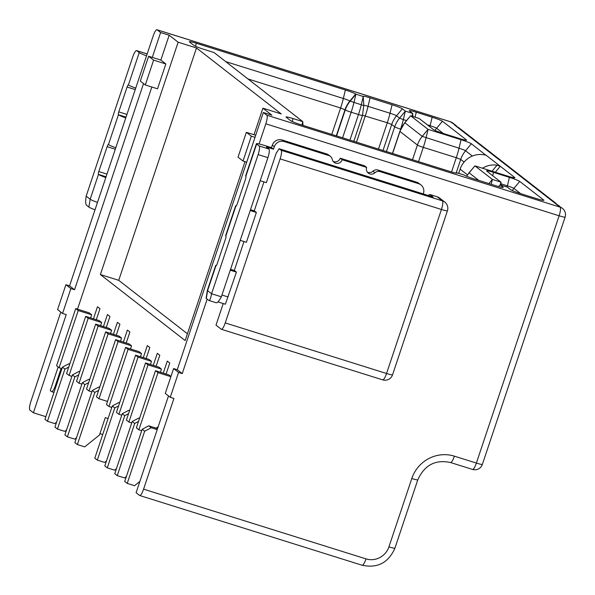 <?xml version="1.0" encoding="UTF-8"?>
<svg xmlns="http://www.w3.org/2000/svg" width="595" height="595" viewBox="0 0 595 595"><rect width="100%" height="100%" fill="white"/><g stroke="black" fill="none" stroke-linecap="round" stroke-linejoin="round"><path stroke-width="0.89" d="M485.751 155.102L471.359 143.759A9.2 0.751 -161.5 0 0 461.065 139.721L428.065 129.375L410.617 115.787L419.17 118.472L433.376 129.531A9.2 0.751 -161.5 0 0 443.677 133.57L459.563 138.553A9.2 0.751 -161.5 0 0 466.539 140.137A9.2 0.751 -161.5 0 0 466.376 139.877L442.442 121.246A9.2 0.751 -161.5 0 0 432.141 117.208L416.255 112.224A9.2 0.751 -161.5 0 0 409.271 110.692A9.2 0.751 -161.5 0 0 409.449 110.901L412.685 113.422L405.359 111.124L402.361 108.796A9.2 0.751 -161.5 0 0 392.06 104.757L370.068 97.863A9.2 0.751 -161.5 0 0 363.084 96.323A9.2 0.751 -161.5 0 0 363.255 96.539L355.676 94.04A9.2 0.751 -161.5 0 0 345.375 90.001L196.276 43.256A9.2 0.751 -161.5 0 0 189.292 41.717A9.2 0.751 -161.5 0 0 189.47 41.933L193.955 45.428A9.2 0.751 -161.5 0 0 204.256 49.467L214.036 52.531L302.781 121.618L293.008 118.554A9.2 0.751 18.5 0 0 286.017 117.014A9.2 0.751 18.5 0 0 286.195 117.23L290.68 120.718A9.2 0.751 18.5 0 0 300.981 124.757L450.08 171.509A9.2 0.751 18.5 0 0 457.049 173.093A9.2 0.751 18.5 0 0 456.886 172.833L463.974 174.937A9.2 0.751 18.5 0 0 474.274 178.976L496.267 185.871A9.2 0.751 18.5 0 0 503.236 187.455A9.2 0.751 18.5 0 0 503.08 187.194L500.09 184.867L507.423 187.165L510.659 189.686A9.2 0.751 18.5 0 0 520.96 193.732L536.846 198.708A9.2 0.751 18.5 0 0 543.815 200.292A9.2 0.751 18.5 0 0 543.659 200.032L519.725 181.408A9.2 0.751 18.5 0 0 509.424 177.362L493.538 172.386A9.2 0.751 18.5 0 0 486.554 170.847A9.2 0.751 18.5 0 0 486.732 171.062L500.938 182.122L492.385 179.437L474.936 165.856L507.929 176.202A9.2 0.751 18.5 0 0 514.898 177.786A9.2 0.751 18.5 0 0 514.742 177.526L500.283 166.265L497.011 165.224L492.035 171.219M482.515 168.229A21.033 20.416 -52.1 0 1 497.011 165.224M467.447 174.863L460.113 169.151A21.033 20.416 -52.1 0 1 483.549 154.745L485.862 155.079M460.113 169.151L458.73 173.294M266.813 115.207A7.891 1.785 107.4 0 1 265.816 123.827L559.121 215.784A7.891 1.785 -72.6 0 0 560.118 207.164A7.891 7.661 -52.1 0 1 562.468 208.399L556.132 204.063L560.118 207.164L266.813 115.207L263.325 112.492L271.878 115.17L262.901 108.186L281.234 113.935L196.476 47.957L178.143 42.208L169.166 35.224L160.613 32.539L157.125 29.824A7.891 1.785 -72.6 0 0 156.991 29.75A7.891 1.785 -72.6 0 0 153.131 36.117L69.563 285.875L65.896 284.73L57.581 309.579L62.564 313.461L70.879 288.605L65.896 284.73M555.41 203.304L555.418 203.304A2.633 2.551 127.9 0 0 555.41 203.304A2.633 2.551 127.9 0 0 554.629 202.895L557.374 204.695M562.468 208.399A7.891 7.891 0 0 1 565.101 217.123A7.891 0.647 18.5 0 1 559.121 215.784L476.379 463.066L454.379 456.164A34.183 33.179 127.9 0 0 411.799 478.514L388.929 546.857A18.408 17.865 -52.1 0 1 365.999 558.884L143.581 489.149A7.891 1.785 107.4 0 1 139.721 495.516A7.891 1.785 107.4 0 1 139.587 495.442L136.099 492.727L168.489 395.913M263.325 112.492L255.01 137.341L251.343 136.188L243.028 161.044L238.037 157.162L246.352 132.313L251.343 136.188M255.709 135.244L246.352 132.313M255.01 137.341L246.694 162.19L243.028 161.044M246.694 162.19L177.258 369.711L182.241 373.593L207.157 299.144M259.078 143.96L265.816 123.827M177.258 369.711L173.591 368.558L178.574 372.44L170.259 397.289L165.276 393.414L173.591 368.558M182.241 373.593L178.574 372.44M143.581 489.149L173.926 398.442L170.259 397.289M450.14 121.692A7.891 1.785 107.4 0 1 450.289 121.707A7.891 1.785 107.4 0 1 450.43 121.782A7.891 7.661 -52.1 0 1 452.78 123.009L456.015 125.53L450.43 121.782L157.125 29.824M556.816 204.397A2.633 2.551 -52.1 0 0 556.132 204.063L455.911 126.051L459.013 127.865L556.236 203.542M60.794 312.078L30.895 401.439A7.891 1.785 -72.6 0 0 29.899 410.059L33.387 412.774L45.845 416.679M160.613 32.539L152.298 57.388L148.631 56.242L140.316 81.091L145.299 84.973L153.614 60.125L148.631 56.242M169.166 35.224L160.851 60.073L152.298 57.388M145.299 84.973L157.526 88.804L165.841 63.955L153.614 60.125M165.841 63.955L160.851 60.073M143.529 83.598L74.546 289.758L69.563 285.875M74.546 289.758L70.879 288.605M33.387 412.774L66.231 314.606L62.564 313.461M99.93 433.636L102.727 434.514M196.476 47.957L118.725 280.319L187.418 333.788M135.734 88.12A11.833 0.967 -161.5 0 1 128.416 84.929L139.223 52.62L136.731 50.679A7.891 1.785 -72.6 0 0 136.597 50.605A7.891 1.785 -72.6 0 0 132.737 56.971L86.171 196.142L90.165 199.243A11.833 0.967 18.5 0 0 97.483 202.434M146.541 55.811A11.833 0.967 -161.5 0 1 139.223 52.62M146.221 53.654A7.891 1.785 107.4 0 1 146.37 53.669A7.891 1.785 107.4 0 1 146.504 53.743L147.084 54.19M125.753 117.944A11.833 0.967 -161.5 0 1 118.435 114.746A2.633 0.595 107.4 0 1 118.769 111.875L127.085 87.026A2.633 0.595 107.4 0 1 128.371 84.899A2.633 0.595 107.4 0 1 128.416 84.929M105.798 177.585A11.833 0.967 -161.5 0 1 98.48 174.394A2.633 0.595 107.4 0 1 98.807 171.524L107.13 146.667A2.633 0.595 107.4 0 1 108.409 144.548A2.633 0.595 107.4 0 1 108.454 144.57L118.435 114.746L126.028 117.126M86.171 196.142C85.472 200.879 85.546 203.884 86.394 205.141L88.893 207.082A10.517 0.863 18.5 0 0 95.022 209.782M115.772 147.761A11.833 0.967 -161.5 0 1 108.454 144.57M151.837 87.019L77.506 309.169M58.161 366.981L50.255 390.603L51.505 391.577A7.891 1.785 -72.6 0 0 51.639 391.644A7.891 1.785 -72.6 0 0 55.491 385.285L61.159 368.357M262.901 108.186L254.028 134.715M245.006 161.669L185.157 340.556L100.391 274.57L118.725 280.319M178.143 42.208L100.391 274.57M78.689 374.865L74.881 376.866L57.418 429.055L54.926 427.113L72.389 374.924L78.942 371.488L79.737 371.741M57.418 429.055L64.751 431.353L66.558 429.902M79.641 372.031L78.942 371.488M74.881 376.866L72.389 374.924M103.426 326.566L107.45 314.524L109.941 316.466L106.267 327.458M93.452 318.801L97.476 306.76L99.975 308.701L96.293 319.693M91.66 314.762L89.168 312.821L75.721 308.604L56.599 365.769L59.091 367.71L78.22 310.545L91.66 314.762L90.604 317.909M59.091 367.71L61.932 368.603M75.721 308.604L78.22 310.545M151.487 361.336L148.995 359.395L135.556 355.178L116.427 412.342L118.926 414.284L138.047 357.119L151.487 361.336L150.438 364.482M118.926 414.284L121.767 415.176M135.556 355.178L138.047 357.119M156.128 366.267L159.802 355.274L157.311 353.333L153.279 365.375M94.821 392.388L92.329 390.446L74.866 442.643L77.365 444.577L94.821 392.388L98.636 390.387M77.365 444.577L84.691 446.882L99.462 435.034L105.278 417.638L108.082 418.516M99.581 387.561L98.882 387.01L92.329 390.446M98.882 387.01L99.685 387.263M131.547 345.814L129.056 343.873L115.609 339.656L96.487 396.813L98.978 398.754L118.108 341.597L131.547 345.814L130.491 348.96M98.978 398.754L107.509 401.432M115.609 339.656L118.108 341.597M123.366 342.088L127.397 330.046L129.888 331.988L126.207 342.98M89.614 379.796L88.908 379.253L82.363 382.689L64.9 434.878L67.391 436.819L84.854 384.63L88.662 382.63M67.391 436.819L74.725 439.117L76.532 437.667M88.908 379.253L89.711 379.498M84.854 384.63L82.363 382.689M105.642 331.891L108.134 333.832L89.005 390.997L86.513 389.056L105.642 331.891L119.082 336.108L121.573 338.049L120.525 341.195M108.134 333.832L121.573 338.049M89.005 390.997L91.853 391.889M113.392 334.323L117.423 322.289L119.915 324.23L116.241 335.216M146.154 358.502L149.828 347.517L147.337 345.576L143.313 357.61M166.094 374.024L169.776 363.039L167.284 361.098L163.253 373.139M95.669 324.134L109.108 328.343L111.6 330.284L98.16 326.075L95.669 324.134L76.539 381.291L79.038 383.232L98.16 326.075M110.551 333.431L111.6 330.284M79.038 383.232L81.879 384.125M382.563 379.788A7.891 1.785 -72.6 0 0 382.697 379.863A7.891 1.785 -72.6 0 0 386.549 373.496L225.237 322.921A7.891 1.785 107.4 0 1 221.377 329.288A7.891 1.785 107.4 0 1 221.243 329.214L216.007 325.138L223.229 303.562M234.289 270.517L243.987 241.533M254.243 210.868L263.942 181.884M276.489 152.87L279.122 148.728L433.108 197.005L429.865 194.483L428.065 195.428M429.865 194.483L437.199 196.781L442.435 200.857A7.891 7.661 -52.1 0 1 444.785 202.084L439.549 198.009A7.891 7.661 127.9 0 0 437.199 196.781M281.115 150.275A7.891 1.785 107.4 0 1 280.119 158.895L441.43 209.477A7.891 0.647 18.5 0 0 447.418 210.816L392.536 374.835A7.891 0.647 18.5 0 1 386.549 373.496L441.43 209.477A7.891 1.785 -72.6 0 0 442.435 200.857L281.115 150.275L279.122 148.728M225.237 322.921L280.119 158.895M119.528 403.083L118.829 402.54L119.625 402.785M118.829 402.54L112.277 405.976L94.813 458.165L97.305 460.106L114.768 407.917L118.576 405.916M114.768 407.917L112.277 405.976M97.305 460.106L104.638 462.404L106.446 460.947M129.502 410.847L128.795 410.297L129.598 410.55M128.795 410.297L122.25 413.733L104.787 465.922L107.279 467.863L124.742 415.674L128.55 413.674M124.742 415.674L122.25 413.733M107.279 467.863L114.612 470.162L116.419 468.711M217.896 301.888L225.364 304.224L236.423 272.116L234.43 270.561L230.54 269.342M276.333 152.826L266.359 182.643L260.193 180.716M240.239 240.358L246.404 242.291L256.378 212.467L254.385 210.913L250.495 209.693M216.275 302.796L208.8 300.423C209.79 300.72 210.712 298.497 211.567 293.752L258.133 154.581A7.891 1.785 -72.6 0 0 259.137 145.961L256.638 144.02A11.833 0.967 -161.5 0 1 256.423 143.715A11.833 0.967 -161.5 0 1 265.4 145.723L271.506 147.634L272.339 145.15A7.891 7.661 -52.1 0 1 282.164 139.996L326.863 154.008A5.258 5.102 -52.1 0 1 328.425 154.826L330.418 156.381A5.258 5.102 127.9 0 0 328.857 155.563L284.157 141.543A7.891 7.661 127.9 0 0 274.332 146.705L273.499 149.189L266.396 147.047L268.91 149.025A7.891 1.785 107.4 0 1 267.914 157.645L221.347 296.816C219.064 301.003 217.324 302.967 216.134 302.721M333.193 161.461A5.258 5.102 127.9 0 0 340.214 158.196L364.661 165.856L366.654 167.411A5.258 5.102 -52.1 0 0 374.939 172.758A5.258 5.102 127.9 0 1 380.004 171.598L378.011 170.044L416.597 182.144A7.891 7.661 -52.1 0 1 418.947 183.372L420.94 184.926A7.891 7.661 127.9 0 0 418.59 183.691L380.004 171.598M367.413 172.186A5.258 5.102 127.9 0 0 372.946 171.204A5.258 5.102 -52.1 0 1 378.011 170.044M221.347 296.816L211.567 293.752L207.581 290.643L215.896 265.794A2.633 0.595 107.4 0 0 215.94 265.816A2.633 0.595 107.4 0 0 217.227 263.697L225.542 238.848A2.633 0.595 107.4 0 0 225.877 235.97L235.851 206.145A2.633 0.595 107.4 0 0 235.895 206.175A2.633 0.595 107.4 0 0 237.182 204.048L245.497 179.199A2.633 0.595 107.4 0 0 245.832 176.328A11.833 0.967 -161.5 0 1 245.609 176.023L256.423 143.715M225.877 235.97A11.833 0.967 -161.5 0 1 225.654 235.665L235.627 205.84A11.833 0.967 -161.5 0 1 236.408 205.751M208.8 300.423L206.309 298.482L207.581 290.643A11.833 0.967 -161.5 0 1 207.358 290.353A11.833 0.967 -161.5 0 1 207.358 290.338L215.673 265.489A11.833 0.967 -161.5 0 1 216.454 265.4M271.506 147.634L273.499 149.189M423.268 193.918L423.432 193.449A7.891 7.661 127.9 0 0 420.94 184.926M366.654 167.411L342.207 159.75L340.214 158.196M342.207 159.75A5.258 5.102 -52.1 0 1 332.255 159.371A5.258 5.102 127.9 0 0 330.418 156.381M206.309 298.482A10.517 0.863 -161.5 0 1 206.108 298.221L207.358 290.353M256.378 212.467L250.212 210.533M236.423 272.116L230.258 270.182M221.942 295.031L228.108 296.964M139.468 418.605L138.769 418.062L132.216 421.498L114.753 473.687L117.252 475.628L124.578 477.926L126.393 476.476M138.769 418.062L139.572 418.315M117.252 475.628L134.708 423.439L138.523 421.438M134.708 423.439L132.216 421.498M157.987 372.649L155.496 370.707L136.374 427.864L138.866 429.806L157.987 372.649L170.877 376.687M138.866 429.806L141.707 430.698M156.21 428.162L158.248 426.533M155.496 370.707L168.943 374.917L170.944 376.479M88.186 318.31L85.695 316.369L66.573 373.526L69.065 375.467L88.186 318.31L101.633 322.527L100.577 325.673M69.065 375.467L71.906 376.36M85.695 316.369L99.142 320.586L101.633 322.527M69.667 364.274L68.968 363.724L69.764 363.976M68.968 363.724L62.416 367.16L44.952 419.356L47.444 421.29L64.907 369.101L68.723 367.1M64.907 369.101L62.416 367.16M47.444 421.29L54.777 423.595L56.592 422.138M128.892 422.041L148.021 364.884L145.53 362.943L126.4 420.1L128.892 422.041L131.74 422.933M148.021 364.884L161.461 369.101L160.412 372.247M145.53 362.943L158.969 367.16L161.461 369.101M111.793 407.411L108.952 406.519L106.46 404.578L125.582 347.421L139.029 351.63L141.521 353.571L140.465 356.717M144.682 431.204L142.19 429.263L124.727 481.452L127.218 483.393L144.682 431.204L151.234 427.76L157.206 429.635M127.218 483.393L134.552 485.691L139.885 481.414M151.234 427.76L148.743 425.827L142.19 429.263M148.743 425.827L157.556 428.586M108.952 406.519L128.074 349.362L141.521 353.571M125.582 347.421L128.074 349.362M478.819 180.404L469.061 172.758L466.577 176.224M469.061 172.758L474.936 165.856L469.12 172.855A26.292 25.526 127.9 0 0 466.703 176.276M495.315 172.245L500.283 166.265L485.818 155.012M520.618 193.62L513.916 188.399A5.824 0.476 18.5 0 0 507.394 185.848A26.292 5.943 107.4 0 1 507.096 187.061M509.424 177.362L507.394 185.848L501.042 183.855M519.725 181.408L513.916 188.399A26.292 25.526 127.9 0 0 512.295 190.556M491.225 184.286L492.385 179.437L488.949 183.58M501.116 185.194L500.938 182.122L500.269 184.926M493.538 172.386L492.734 175.733M500.09 184.867L498.662 186.585L500.09 184.867M456.64 172.632L456.246 173.108L456.64 172.632M293.008 118.554L292.279 121.573M303.004 125.396L302.781 121.618L301.955 125.062M464.1 162.071L460.716 159.438L456.298 157.705L423.305 147.359A5.258 0.431 -161.5 0 1 417.415 145.054L399.966 131.465A5.258 0.431 -161.5 0 1 399.87 131.331L392.469 153.443M392.603 153.488L399.966 131.465A26.292 25.526 127.9 0 1 404.801 122.786L410.617 115.787L404.741 122.689L422.257 136.367L459.035 148.2A5.824 0.476 -161.5 0 1 465.55 150.758L472.348 156.046M471.359 143.759L465.55 150.758A26.292 25.526 127.9 0 0 460.716 159.438L456.142 173.093M461.065 139.721L459.035 148.2A26.292 5.943 107.4 0 1 456.298 157.705L451.531 171.948M412.506 159.728L417.415 145.054A26.292 25.526 127.9 0 1 422.257 136.367L428.065 129.375L426.035 137.854A26.292 5.943 107.4 0 1 423.305 147.359L418.53 161.617M427.314 124.809L430.111 125.686A5.824 0.476 -161.5 0 1 436.633 128.245A26.292 25.526 127.9 0 0 435.019 130.402M442.442 121.246L436.633 128.245L443.335 133.466M432.141 117.208L430.111 125.686A26.292 5.943 107.4 0 1 429.843 126.78M363.776 105.3A5.824 0.476 -161.5 0 1 368.037 106.341L390.03 113.236A5.824 0.476 -161.5 0 1 396.553 115.794L399.543 118.122L403.328 119.61A26.292 5.943 107.4 0 1 400.591 129.115A5.258 0.431 -161.5 0 1 394.708 126.802L391.718 124.474L387.3 122.748L362.31 115.177M400.71 129.152L392.455 153.436M386.43 151.547L394.708 126.802A26.292 25.526 127.9 0 1 399.543 118.122L405.359 111.124L403.328 119.61L406.519 120.606M402.361 108.796L396.553 115.794A26.292 25.526 127.9 0 0 391.718 124.474L383.016 150.483M392.06 104.757L390.03 113.236A26.292 5.943 107.4 0 1 387.3 122.748L378.494 149.062M370.068 97.863L368.037 106.341A26.292 5.943 107.4 0 1 365.308 115.846L356.502 142.168M225.669 61.59L343.345 98.48A5.824 0.476 -161.5 0 1 349.86 101.038L363.79 105.583L362.481 115.415A5.258 0.431 -161.5 0 1 358.495 114.523L351.162 112.224A5.258 0.431 -161.5 0 1 345.279 109.919L340.615 107.992L247.959 78.942M363.79 105.583L363.255 96.539L361.225 105.017A26.292 5.943 107.4 0 1 358.495 114.523L349.934 140.108M336.577 135.92L345.279 109.919A26.292 25.526 127.9 0 1 350.113 101.232L355.922 94.241L353.891 102.719A26.292 5.943 107.4 0 1 351.162 112.224L342.601 137.809M355.676 94.04L349.86 101.038A26.292 25.526 127.9 0 0 345.026 109.725L336.294 135.831M345.375 90.001L343.345 98.48A26.292 5.943 107.4 0 1 340.615 107.992L331.772 134.411M416.255 112.224L415.072 117.185M412.87 116.494L412.685 113.422L412.015 116.226M196.276 43.256L195.554 46.276M456.596 126.385A2.633 2.551 127.9 0 0 455.911 126.051L454.416 124.883A2.633 2.551 -52.1 0 1 455.197 125.292L456.618 126.4M482.366 464.405A7.891 7.891 0 0 1 472.527 469.425A7.891 1.785 107.4 0 0 476.379 463.066A7.891 0.647 18.5 0 0 482.366 464.405L565.101 217.123M454.379 456.164A7.891 1.785 107.4 0 1 450.527 462.531C435.391 459.303 424.473 465.074 417.779 479.853A7.891 0.647 18.5 0 1 411.799 478.514M388.929 546.857A7.891 0.647 18.5 0 0 394.916 548.196L417.779 479.853M365.999 558.884A7.891 1.785 107.4 0 1 362.147 565.25C377.505 568.47 388.431 562.788 394.916 548.196M146.504 53.743L136.731 50.679M127.085 87.026L135.244 89.585M88.893 207.082L90.165 199.243L98.48 174.394L106.066 176.775M106.966 174.082L98.807 171.524M107.13 146.667L115.289 149.226M126.928 114.433L118.769 111.875M55.491 385.285L56.272 385.53M284.157 141.543L282.164 139.996M326.863 154.008L328.857 155.563M245.832 176.328L256.638 144.02M267.237 147.724L267.393 147.27M259.137 145.961L268.91 149.025M258.133 154.581L267.914 157.645M416.597 182.144L418.59 183.691M372.946 171.204L374.939 172.758M272.339 145.15L274.332 146.705M404.741 122.689L399.87 131.331M362.481 115.415L353.817 141.327M555.418 203.304L556.831 204.405M559.27 205.907L556.913 204.472M472.527 469.425L450.527 462.531M139.721 495.516L362.147 565.25M456.001 125.523L457.153 126.69M459.05 127.895L456.7 126.46M452.78 123.009A7.891 7.891 0 0 0 450.289 121.707L156.991 29.75M146.37 53.669L136.597 50.605M53.981 392.38L51.639 391.644M221.377 329.288L382.697 379.863A7.891 7.891 0 0 0 392.536 374.835M447.418 210.816A7.891 7.891 0 0 0 444.785 202.084"/></g></svg>
